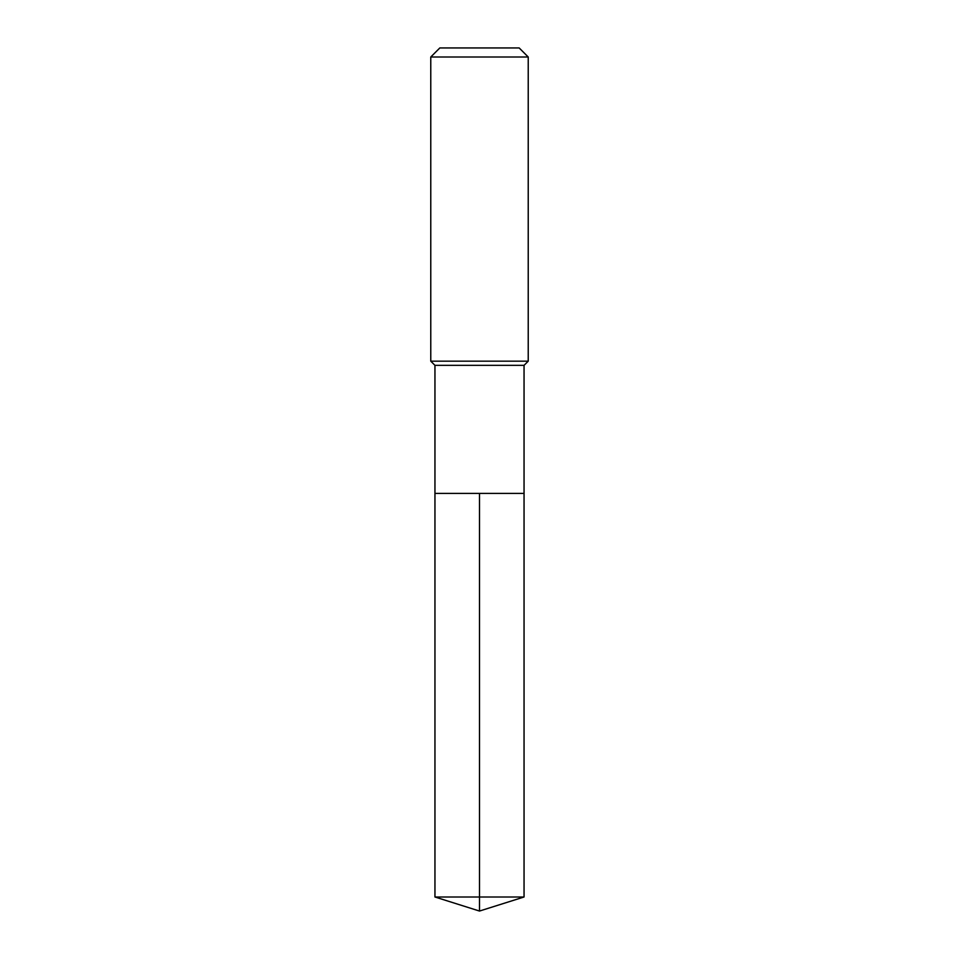 <?xml version="1.0" encoding="UTF-8"?>
<svg xmlns="http://www.w3.org/2000/svg" width="959" height="959" viewBox="0 0 959 959"><rect width="100%" height="100%" fill="white"/><g stroke="black" fill="none" stroke-linecap="round" stroke-linejoin="round"><path stroke-width="0.72" stroke-dasharray="4.79 3.6" d="M524.046 493.417L434.954 493.417L524.046 493.417M524.046 365.343L434.954 365.343M430.771 361.171L528.229 361.171M528.229 57.001L430.771 57.001M439.821 47.95L519.179 47.95M434.954 897.001L479.5 897.001L479.5 493.417M524.046 897.001L479.5 897.001L479.5 911.05"/><path stroke-width="1.44" d="M434.954 493.417L434.954 365.343L524.046 365.343L524.046 493.417L434.954 493.417L479.5 493.417L479.5 897.001L479.5 493.417L524.046 493.417L524.046 897.001L434.954 897.001L434.954 493.417L434.954 897.001L479.5 911.05L479.5 897.001L479.5 911.05L434.954 897.001M524.046 365.343L528.229 361.171L430.771 361.171L434.954 365.343M528.229 57.001L519.179 47.95L439.821 47.95L430.771 57.001L528.229 57.001L528.229 361.171M430.771 57.001L430.771 361.171M479.5 911.05L524.046 897.001"/></g></svg>
